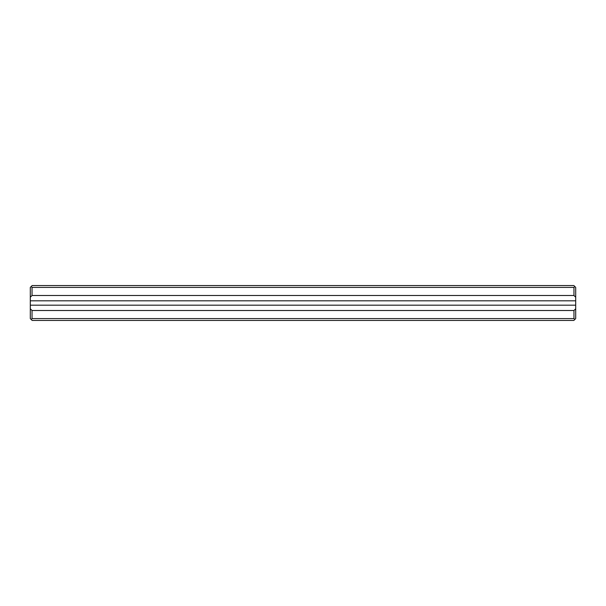 <?xml version="1.0" encoding="UTF-8"?>
<svg xmlns="http://www.w3.org/2000/svg" width="606" height="606" viewBox="0 0 606 606"><rect width="100%" height="100%" fill="white"/><g stroke="black" fill="none" stroke-linecap="round" stroke-linejoin="round"><path stroke-width="0.91" d="M30.3 308.765L32.042 310.507L32.042 318.597L573.958 318.597L573.958 310.507L575.7 308.765L575.7 318.597L573.844 320.453L32.156 320.453L30.3 318.597L30.3 287.403L31.171 286.532L32.042 287.403L32.042 295.493L573.958 295.493L573.958 287.403L32.042 287.403M32.042 310.507L573.958 310.507M31.171 286.532L32.156 285.547L573.844 285.547L575.7 287.403L575.7 305.182L30.3 305.182M575.7 308.765L575.7 305.182M575.7 297.235L573.958 295.493M32.042 295.493L30.3 297.235M575.7 300.818L30.3 300.818M573.958 287.403L574.829 286.532M574.829 319.468L573.958 318.597M32.042 318.597L31.171 319.468"/></g></svg>

